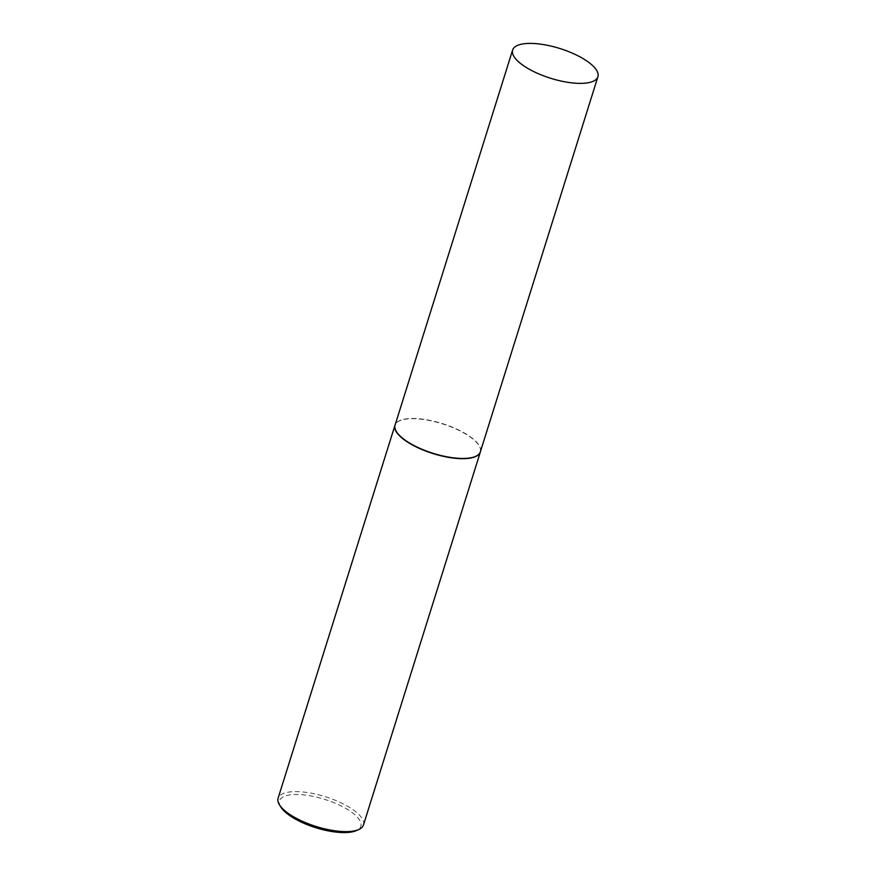 <?xml version="1.0" encoding="UTF-8"?>
<svg xmlns="http://www.w3.org/2000/svg" width="876" height="876" viewBox="0 0 876 876"><rect width="100%" height="100%" fill="white"/><g stroke="black" fill="none" stroke-linecap="round" stroke-linejoin="round"><path stroke-width="0.66" stroke-dasharray="4.38 3.29" d="M480.366 451.819A44.687 15.582 17.4 0 0 480.574 450.811A44.687 15.582 17.4 0 0 454.25 427.981A44.687 15.582 17.4 0 0 406.267 418.87A44.687 15.582 17.4 0 0 395.481 424.148A44.687 15.582 17.4 0 0 395.076 425.09M480.497 451.381A44.731 15.593 17.4 0 0 480.552 451.052A44.731 15.593 17.4 0 0 454.195 428.189A44.731 15.593 17.4 0 0 406.168 419.078A44.731 15.593 17.4 0 0 395.361 424.356A44.731 15.593 17.4 0 0 395.218 424.652M280.802 806.971A42.595 14.848 -162.6 0 1 290.197 794.85A42.595 14.848 -162.6 0 1 343.907 807.376A42.595 14.848 -162.6 0 1 356.269 830.623M363.463 824.995A44.731 15.593 17.4 0 0 338.607 801.693A44.731 15.593 17.4 0 0 289.288 792.013A44.731 15.593 17.4 0 0 278.097 798.244"/><path stroke-width="1.31" d="M512.624 50.031L395.076 425.09A44.687 15.582 17.4 0 0 419.911 448.37A44.687 15.582 17.4 0 0 469.175 458.049A44.687 15.582 17.4 0 0 480.366 451.819L597.903 76.749A44.687 15.582 17.4 0 0 573.068 53.469A44.687 15.582 17.4 0 0 523.804 43.8A44.687 15.582 17.4 0 0 512.624 50.031A44.687 15.582 17.4 0 0 537.448 73.31A44.687 15.582 17.4 0 0 586.723 82.979A44.687 15.582 17.4 0 0 597.903 76.749M395.218 424.652A44.731 15.593 17.4 0 0 394.966 425.309A44.731 15.593 17.4 0 0 419.823 448.611A44.731 15.593 17.4 0 0 469.142 458.29A44.731 15.593 17.4 0 0 480.333 452.06A44.731 15.593 17.4 0 0 480.497 451.381M358.667 829.572L356.269 830.623A42.595 14.848 -162.6 0 1 350.17 832.2A42.595 14.848 -162.6 0 1 310.553 825.937A42.595 14.848 -162.6 0 1 280.802 806.971L279.422 804.737A44.731 15.593 17.4 0 0 310.673 824.655A44.731 15.593 17.4 0 0 352.272 831.225A44.731 15.593 17.4 0 0 358.667 829.572A44.731 15.593 17.4 0 0 363.463 824.995L480.333 452.06M394.966 425.309L278.097 798.244A44.731 15.593 17.4 0 0 279.422 804.737"/></g></svg>
